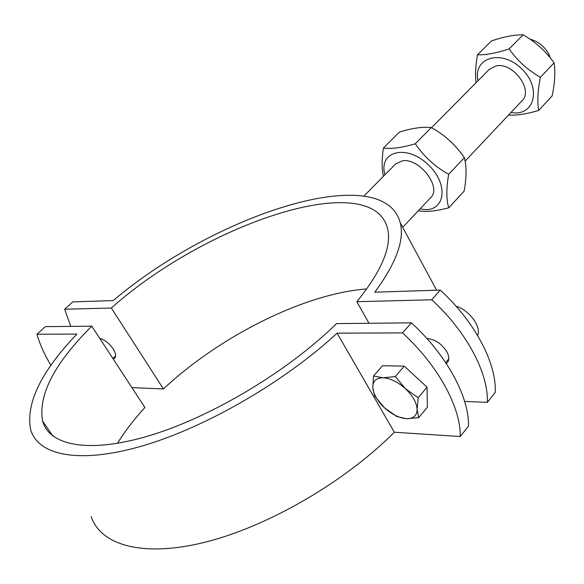 <?xml version="1.0" encoding="UTF-8"?>
<svg xmlns="http://www.w3.org/2000/svg" width="584" height="584" viewBox="0 0 584 584"><rect width="100%" height="100%" fill="white"/><g stroke="black" fill="none" stroke-linecap="round" stroke-linejoin="round"><path stroke-width="0.88" d="M52.91 436.065L42.61 421.122C37.953 395.156 54.334 363.503 91.761 326.164L45.348 326.653L36.938 334.238C39.712 344.049 44.369 354.415 50.925 365.336M402.529 332.909L411.413 322.828C446.687 355.043 469.288 396.981 468.499 426.116L460.258 436.511C460.878 407.413 438.007 365.35 402.529 332.909L337.07 333.15C285.452 381.155 206.765 426.933 143.292 445.65C79.694 464.411 37.953 455.666 30.616 429.488C25.667 403.376 41.092 371.577 76.898 334.092L36.938 334.238M42.61 421.122C49.611 446.424 91.104 454.016 153.059 434.54C214.905 415.129 290 369.526 336.508 323.609L411.413 322.828M117.457 443.365C124.793 431.415 133.948 419.465 144.912 407.508L91.761 326.164M91.148 516.57C100.828 545.668 144 557.917 206.911 541.748C269.72 525.615 345.692 481.121 394.331 432.248L460.258 436.511M337.07 333.15L394.331 432.248M529.958 39.15C538.499 41.428 544.916 46.698 549.216 54.969L550.442 58.123M431.715 299.774L440.234 290.102C474.821 321.601 496.597 363.109 495.276 392.375L487.355 402.354C488.523 373.125 466.506 331.486 431.715 299.774L356.824 301.702L369.03 323.266M356.824 301.702C381.739 270.932 391.974 246.477 387.528 228.359C371.826 167.593 206.678 222.854 111.34 308.031L163.41 388.929C220.54 335.566 305.082 293.518 366.781 288.927M426.911 338.508C434.89 339.129 441.533 343.553 446.855 351.78C449.257 356.415 449.41 360.036 447.329 362.642L446.307 363.54M99.828 338.516C104.616 339.662 109.033 343.085 113.084 348.772C115.793 353.174 116.318 356.298 114.661 358.145L113.113 358.846M111.34 308.031L64.649 309.235L72.796 301.884L113.201 300.585C215.839 213.583 383.564 159.476 400.288 222.884C404.588 240.185 396.098 263.289 374.804 292.197L440.234 290.102M64.649 309.235L70.788 326.383M131.918 387.623L163.41 388.929M464.645 401.412L487.355 402.354M372.782 387.564L373.548 375.994L383.016 377.797C376.096 377.899 372.687 381.155 372.782 387.564C373.424 394.215 377.315 400.952 384.44 407.785L374.629 395.981L372.782 387.564M395.295 376.563L405.42 388.689C397.77 381.892 390.302 378.257 383.016 377.797L395.295 376.563L404.267 366.146L427.021 387.177L427.364 407.201L418.648 417.735L406.384 418.684L396.843 416.567L384.44 407.785C391.813 414.392 399.127 418.027 406.384 418.684C413.377 418.837 416.961 415.728 417.122 409.362C416.669 402.653 412.771 395.769 405.42 388.689L418.18 397.733L417.122 409.362L418.648 417.735M404.267 366.146L382.527 365.73L373.548 375.994M427.021 387.177L418.18 397.733M411.574 372.899L419.29 380.031M477.595 335.457C481.72 327.025 469.332 310.111 456.06 306.213M430.561 197.772C442.351 187.807 419.48 157.636 402.376 160.812L395.587 164.038M420.151 208.809C444.176 214.744 450.563 185.836 428.466 164.965C406.807 143.642 378.155 151.052 384.922 174.813M383.425 176.332C381.724 169.316 381.717 159.863 383.411 147.964C391.251 149.146 401.88 147.745 415.29 143.759C423.889 156.527 435.014 166.703 448.68 174.295C446.234 188.333 446.249 199.502 448.731 207.802C435.971 211.167 425.809 212.174 418.254 210.817M448.731 207.802L464.112 191.165C466.601 177.667 466.682 166.513 464.368 157.702C455.805 145.095 444.796 135.043 431.35 127.538C422.977 126.589 412.355 128.086 399.478 132.042L383.411 147.964M415.29 143.759L431.35 127.538M448.68 174.295L464.368 157.702M521.833 100.966C533.98 90.447 513.059 61.889 496.02 65.941L489.144 69.503M510.978 112.486C534.375 117.012 542.164 88.045 521.512 68.642C501.327 48.757 472.646 57.575 478.011 80.745M476.121 82.658C475.055 75.577 475.507 66.284 477.471 54.779C485.589 55.093 496.152 53.151 509.146 48.939C517.366 60.648 527.783 70.102 540.404 77.3C537.689 90.856 537.119 101.901 538.718 110.434C526.352 114.062 516.3 115.595 508.562 115.048M538.718 110.434L552.143 95.907C554.866 82.855 555.508 71.839 554.07 62.853C545.879 51.282 535.572 41.938 523.133 34.814C514.54 34.711 503.999 36.726 491.502 40.88L477.471 54.779M509.146 48.939L523.133 34.814M540.404 77.3L554.07 62.853M489.509 69.124L431.576 127.67M395.945 163.681L363.956 196.005M522.191 100.594L465.09 161.148M430.904 197.407L402.69 227.329M436.606 290.219L400.288 222.884M445.68 362.591L448.782 358.89M112.865 358.466L115.617 355.831"/></g></svg>
